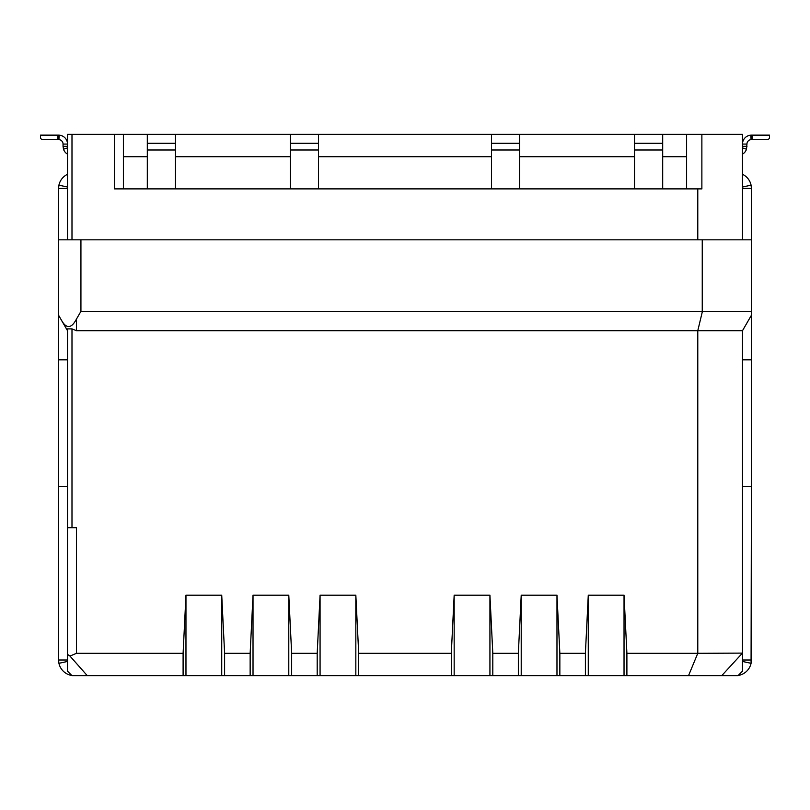<?xml version="1.0" encoding="UTF-8"?>
<svg xmlns="http://www.w3.org/2000/svg" width="810" height="810" viewBox="0 0 810 810"><rect width="100%" height="100%" fill="white"/><g stroke="black" fill="none" stroke-linecap="round" stroke-linejoin="round"><path stroke-width="1.21" d="M67.514 188.436L58.573 188.436L58.573 315.222L60.811 319.089C66.005 329.022 71.219 329.022 76.454 319.089L80.929 311.354L751.427 311.546L751.427 315.222L742.486 330.703L742.486 671.186L738.011 675.651L588.273 675.651L588.273 595.198L585.397 653.305L585.397 675.651L588.273 675.651M585.397 675.651L521.215 675.651L521.215 595.198L518.349 653.305L518.349 675.651L521.215 675.651M518.349 675.651L454.167 675.651L454.167 595.198L451.302 653.305L451.302 675.651L454.167 675.651M451.302 675.651L355.833 675.651L355.833 595.198L358.698 653.305L451.302 653.305M183.1 675.651L87.267 675.651L69.974 656.09L76.454 653.305L183.1 653.305L183.1 675.651L185.966 675.651L185.966 595.198L221.727 595.198L224.603 653.305L250.148 653.305L250.148 675.651L253.024 675.651L253.024 595.198L288.785 595.198L291.651 653.305L317.196 653.305L317.196 675.651L355.833 675.651M317.196 675.651L288.785 675.651L288.785 595.198M253.024 675.651L288.785 675.651M250.148 675.651L221.727 675.651L221.727 595.198M185.966 675.651L221.727 675.651M69.974 656.09L67.514 654.348L67.514 671.186L71.989 675.651L87.267 675.651M67.514 239.831L67.514 134.349L71.989 134.349L71.989 239.831M67.514 654.348L67.514 328.88L71.989 328.88L76.454 330.703L742.486 330.703M58.573 239.831L751.427 239.831L751.427 188.436L742.486 188.436M60.811 319.089L67.514 330.703M751.427 311.546L751.427 239.831M492.804 675.651L492.804 653.305L518.349 653.305M559.852 675.651L559.852 653.305L585.397 653.305M358.698 653.305L358.698 675.651M291.651 653.305L291.651 675.651M224.603 653.305L224.603 675.651M626.899 675.651L626.899 653.305L697.785 653.305L697.785 330.703L702.371 311.546M688.53 675.651L697.785 653.305L742.486 653.113M742.486 239.831L742.486 134.349L701.875 134.349L701.875 188.882L697.785 188.882L697.785 239.831M76.454 653.305L76.454 527.705L71.989 527.705L71.989 328.88M185.966 595.198L183.1 653.305M253.024 595.198L250.148 653.305M320.072 675.651L320.072 595.198L317.196 653.305M320.072 595.198L355.833 595.198M489.928 675.651L489.928 595.198L454.167 595.198M489.928 595.198L492.804 653.305M556.976 675.651L556.976 595.198L521.215 595.198M556.976 595.198L559.852 653.305M624.034 675.651L624.034 595.198L588.273 595.198M624.034 595.198L626.899 653.305M80.929 311.354L80.929 239.831M702.25 311.354L702.25 239.831M742.254 653.305L721.74 675.651M71.989 134.349L114.453 134.349L114.453 188.882L697.785 188.882M71.989 527.705L67.514 527.705M634.534 143.289L662.691 143.289L662.691 134.349L634.534 134.349L634.534 149.992L662.691 149.992L662.691 188.882M634.534 188.882L634.534 149.992M662.691 149.992L662.691 143.289M491.498 143.289L491.498 134.349L519.655 134.349L519.655 143.289L491.498 143.289L491.498 188.882M519.655 143.289L519.655 188.882M290.344 143.289L318.502 143.289L318.502 134.349L290.344 134.349L290.344 149.992L318.502 149.992L318.502 188.882M290.344 188.882L290.344 149.992M318.502 149.992L318.502 143.289M147.309 143.289L175.466 143.289L175.466 134.349L147.309 134.349L147.309 149.992L175.466 149.992L175.466 188.882M147.309 188.882L147.309 149.992M175.466 149.992L175.466 143.289M686.607 188.882L686.607 134.349L701.875 134.349M634.534 134.349L519.655 134.349M491.498 134.349L318.502 134.349M290.344 134.349L175.466 134.349M123.393 156.694L147.309 156.694M175.466 156.694L290.344 156.694M318.502 156.694L491.498 156.694M519.655 156.694L634.534 156.694M662.691 156.694L686.607 156.694M114.453 134.349L123.393 134.349L123.393 188.882M147.309 134.349L123.393 134.349M686.607 134.349L662.691 134.349M67.514 147.886L63.494 149.212L63.048 146.418L63.048 144.079L67.514 144.079A8.94 8.94 0 0 0 59.221 135.169L58.897 139.624A4.465 4.465 0 0 1 63.048 144.079M67.514 154.153A8.94 8.94 0 0 1 63.494 149.212M67.514 146.418L63.048 146.418M63.048 146.316L67.514 146.316M58.897 139.624L58.573 135.138L59.221 135.169M58.573 139.614L41.837 139.614L40.5 138.267L40.5 135.138L58.573 135.138M742.486 147.886L746.506 149.212A8.94 8.94 0 0 1 742.486 154.153M746.952 144.079L742.486 144.079A8.94 8.94 0 0 1 750.779 135.169L751.103 139.624A4.465 4.465 0 0 0 746.952 144.079L746.506 149.212M746.952 146.418L742.486 146.418M746.952 146.316L742.486 146.316M751.103 139.624L751.427 135.138L750.779 135.169M751.427 139.614L768.163 139.614L769.5 138.267L769.5 135.138L751.427 135.138M751.427 315.222L751.427 486.324L742.486 486.324M738.204 675.469A15.643 15.643 0 0 0 751.072 663.309L751.427 486.324M742.486 174.292A15.643 15.643 0 0 1 751.083 185.186L742.486 187.009M751.083 185.186L751.427 188.436M751.427 660.008L742.486 660.008M751.072 663.309L742.486 661.456M67.514 660.008L58.573 660.008L58.573 359.832L67.514 359.832M58.573 315.222L58.573 359.832M58.573 188.436L58.917 185.186A15.643 15.643 0 0 1 67.514 174.292M58.917 185.186L67.514 187.009M58.573 660.008L58.928 663.309L67.514 661.456M58.928 663.309A15.643 15.643 0 0 0 71.796 675.469M76.454 319.089L76.454 330.703M519.655 149.992L491.498 149.992M57.814 139.614L57.814 135.138M752.186 139.614L752.186 135.138M751.427 359.832L742.486 359.832M58.573 486.324L67.514 486.324"/></g></svg>
